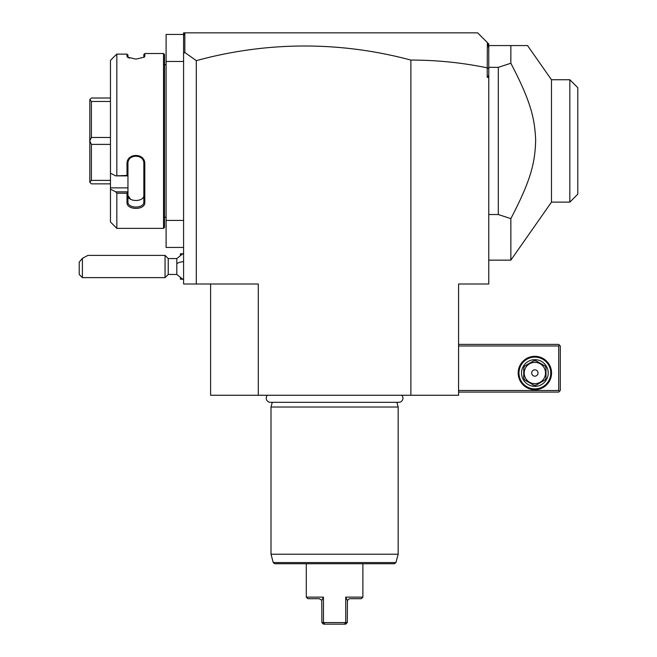 <?xml version="1.0" encoding="UTF-8"?>
<svg xmlns="http://www.w3.org/2000/svg" width="657" height="657" viewBox="0 0 657 657"><rect width="100%" height="100%" fill="white"/><g stroke="black" fill="none" stroke-linecap="round" stroke-linejoin="round"><path stroke-width="0.99" d="M410.88 395.259L410.88 60.074C436.79 60.074 462.241 62.67 487.231 67.852L487.231 77.354L488.767 77.354L488.767 283.996L458.57 283.996L458.57 395.259L210.601 395.259L210.601 283.996M410.88 60.074A809.252 572.222 90 0 0 196.295 60.641L196.295 283.996L258.291 283.996L258.291 395.259M196.295 283.996L183.582 283.996L183.582 61.462L166.098 61.462L166.098 34.443L183.582 34.443M196.295 60.641L184.839 52.478L183.582 53.422L183.582 61.462M183.582 220.415L166.098 220.415L166.098 61.462M183.582 247.434L166.098 247.434L166.098 220.415M164.505 217.237L166.098 217.237M164.505 64.641L166.098 64.641M110.466 60.395L115.763 55.065L110.466 60.395L110.466 173.226L115.763 175.887L126.998 175.435L126.998 163.971C126.481 152.629 145.304 152.613 144.795 163.971L144.795 202.463C145.304 210.371 126.481 210.355 126.998 202.463L126.998 193.248L116.823 193.248L116.823 228.357L163.552 228.357L164.505 227.404L164.505 54.465L163.552 53.513L144.795 53.513L144.795 56.387L143.842 57.307L143.842 54.465L144.795 53.513M144.795 56.387L144.368 57.126L135.892 59.122L127.425 57.126L126.998 56.387L129.33 58.136M128 57.545L127.951 54.974L126.998 54.12L116.823 54.12L115.763 55.065M126.998 56.387L126.998 54.12L127.951 54.974M163.552 228.357L163.552 53.513M116.823 175.435L116.823 54.12M115.763 175.887L127.951 175.887L127.951 192L126.998 193.248M126.998 175.435L127.951 175.887M126.998 163.971L127.951 163.716C127.433 153.73 144.359 153.713 143.842 163.716L143.842 201.789C144.359 208.803 127.433 208.795 127.951 201.789L127.951 192M127.951 175.846L127.951 162.222M144.795 163.971L143.842 163.716M144.795 202.463L143.842 201.789L143.842 195.178L143.842 201.789M126.998 202.463L127.951 201.789M127.951 191.852L115.763 191.852L110.466 189.191L115.763 191.852L116.823 193.248M116.823 228.357L110.466 222L110.466 187.861L127.951 187.861M110.466 173.226L110.466 187.861M130.612 199.285L127.967 195.605M127.951 195.178C127.442 202.233 144.351 202.233 143.842 195.178M110.466 98.016L91.389 98.016L89.804 99.609L91.389 101.474L110.466 101.474M110.466 137.477L91.389 137.477L91.389 101.474M110.466 144.392L91.389 144.392L89.804 141L89.804 99.667M91.389 137.477L89.804 140.877M110.466 180.396L91.389 180.396L91.389 144.392M110.466 183.853L91.389 183.853L89.804 182.268L89.804 141M91.389 180.396L89.804 182.203M183.582 53.422L183.582 32.85L185.175 32.85L183.935 34.09L183.582 36.324M477.639 32.85L487.363 42.565L477.639 32.85L185.175 32.85L477.639 32.85M487.231 67.852L487.363 42.565L488.767 43.978L488.767 75.243L487.231 77.354M184.839 52.478L184.839 33.187M488.767 68.689L487.363 67.753M488.767 75.243L488.767 77.354M488.767 48.799L487.946 43.157M488.767 214.535L498.31 214.535L498.31 67.334L510.85 63.244L510.85 45.563L488.767 45.563M510.85 45.563L527.546 45.563L551.478 79.743L555.691 79.743M498.31 214.535L510.85 218.633L510.85 260.147L551.478 202.134L551.478 79.743L569.833 79.743L569.833 202.134L551.478 202.134M498.31 67.334L488.767 67.334M510.85 63.244C530.437 100.825 534.65 117.488 535.669 139.941C535.044 163.15 530.963 179.993 510.85 218.633M569.833 79.743L577.782 87.685L577.782 194.185L569.833 202.134M577.782 87.685L569.915 79.817M458.57 345.984L558.705 345.984L558.705 390.488L559.501 391.285L558.705 392.081L458.57 392.081M558.705 390.488L458.57 390.488M518.176 373.004A16.688 16.688 0 0 1 534.864 356.316A16.688 16.688 0 0 1 551.552 373.004A16.688 16.688 0 0 1 534.864 389.7A16.688 16.688 0 0 1 518.176 373.004M558.705 345.984L559.501 345.188L558.705 344.391L458.57 344.391M559.501 391.285L560.298 390.488L560.298 345.984L559.501 345.188M550.763 373.004A15.891 15.891 0 0 1 534.864 388.903A15.891 15.891 0 0 1 518.973 373.004A15.891 15.891 0 0 1 534.864 357.112A15.891 15.891 0 0 1 550.763 373.004M521.51 373.004A13.354 13.354 0 0 1 534.864 359.658A13.354 13.354 0 0 1 548.217 373.004A13.354 13.354 0 0 1 534.864 386.357A13.354 13.354 0 0 1 521.51 373.004M544.842 380.091L536.013 385.191L544.842 380.091A12.237 12.237 0 0 0 545.992 378.103L545.992 367.904L545.992 378.103M533.714 385.191L524.886 380.091L533.714 385.191A12.237 12.237 0 0 0 536.013 385.191M523.736 378.103L523.736 367.904L523.736 378.103A12.237 12.237 0 0 0 524.886 380.091M524.886 365.916L533.714 360.824L524.886 365.916A12.237 12.237 0 0 0 523.736 367.904M536.013 360.824L544.842 365.916L536.013 360.824A12.237 12.237 0 0 0 533.714 360.824M545.992 367.904A12.237 12.237 0 0 0 544.842 365.916M534.864 383.655A10.652 10.652 0 0 0 545.515 373.004A10.652 10.652 0 0 0 534.864 362.36A10.652 10.652 0 0 0 524.212 373.004A10.652 10.652 0 0 0 534.864 383.655M531.685 373.004A3.178 3.178 0 0 0 534.864 376.182A3.178 3.178 0 0 0 538.042 373.004A3.178 3.178 0 0 0 534.864 369.825A3.178 3.178 0 0 0 531.685 373.004M183.582 279.866L176.799 274.454L176.799 258.562L183.582 253.15M180.404 254.85L180.404 253.791L181.989 253.791M181.989 279.225L180.404 279.225L180.404 278.166M168.233 258.562L168.233 274.454L165.055 277.632L165.055 255.384L168.233 258.562L176.799 258.562M82.396 277.632L79.218 274.454L79.218 262.135L82.396 258.341L82.396 277.632L165.055 277.632M82.396 258.341L87.956 255.384L165.055 255.384M267.391 395.259A4.164 4.164 0 0 0 270.388 402.314L398.791 402.314A4.164 4.164 0 0 0 401.78 395.259M272.269 402.314L271.004 407.02L271.004 554.212L398.167 554.212L398.167 407.02L271.004 407.02M396.91 402.314L398.167 407.02M395.925 562.573L273.246 562.573L274.782 563.747L394.389 563.747L395.925 562.573L398.167 554.212M332.048 624.15L345.713 624.15L347.298 622.557L321.873 622.557L321.758 600.523L323.458 597.131L323.458 622.557L324.714 624.15L325.864 624.15M323.211 597.648L323.458 597.131L306.293 597.131L306.293 563.747M362.878 563.747L362.878 597.131L345.713 597.131L347.413 600.523L349.179 598.806M321.873 622.557L323.458 624.15L344.457 624.15L345.713 622.557L345.713 597.131M327.087 624.15L328.229 624.15M329.535 624.15L330.783 624.15M321.848 600.358L319.327 598.716L307.887 598.716L306.293 597.131M347.298 622.557L347.413 600.523M362.878 597.131L361.293 598.716L349.844 598.716M346.682 599.127L346.444 598.642M176.799 263.556A14.306 5.322 0 0 1 183.582 261.535M488.767 260.147L510.85 260.147M176.799 274.454L168.233 274.454M273.246 562.573L271.004 554.212"/></g></svg>
